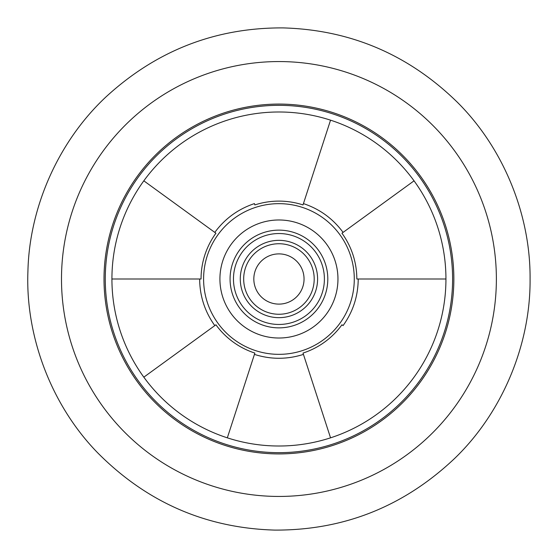 <?xml version="1.0" encoding="UTF-8"?>
<svg xmlns="http://www.w3.org/2000/svg" width="558" height="558" viewBox="0 0 558 558"><rect width="100%" height="100%" fill="white"/><g stroke="black" fill="none" stroke-linecap="round" stroke-linejoin="round"><path stroke-width="0.84" d="M354.281 279A75.337 75.337 0 0 1 241.265 344.244A75.337 75.337 0 0 1 241.265 213.756A75.337 75.337 0 0 1 354.281 279M445.94 279A167.002 167.002 0 0 1 195.433 423.634A167.002 167.002 0 0 1 195.433 134.366A167.002 167.002 0 0 1 445.94 279L356.827 279A77.89 77.89 0 0 0 341.949 233.216L414.05 180.834M330.545 120.172L303.008 204.925A77.89 77.89 0 0 0 254.866 204.925L254.441 203.6C238.189 209.02 224.972 218.617 214.795 232.4M143.831 180.834L215.925 233.216A77.89 77.89 0 0 0 201.054 279L111.935 279M143.831 377.166L215.925 324.784A77.89 77.89 0 0 0 254.866 353.075L227.329 437.828M330.545 437.828L303.008 353.075A77.89 77.89 0 0 0 341.949 324.784L343.079 325.6C353.04 311.664 358.09 296.131 358.222 279M337.953 279A59.015 59.015 0 0 1 249.433 330.113A59.015 59.015 0 0 1 249.433 227.887A59.015 59.015 0 0 1 337.953 279M453.856 279A174.912 174.912 0 0 1 191.478 430.483A174.912 174.912 0 0 1 191.478 127.517A174.912 174.912 0 0 1 453.856 279M496.376 279A217.439 217.439 0 0 1 170.218 467.311A217.439 217.439 0 0 1 170.218 90.689A217.439 217.439 0 0 1 496.376 279M341.949 324.784L343.079 325.6M452.601 279A173.657 173.657 0 0 1 192.105 429.395A173.657 173.657 0 0 1 192.105 128.605A173.657 173.657 0 0 1 452.601 279M243.679 279A35.259 35.259 0 0 1 296.57 248.463A35.259 35.259 0 0 1 296.57 309.537A35.259 35.259 0 0 1 243.679 279M253.827 279A25.11 25.11 0 0 1 291.492 257.252A25.11 25.11 0 0 1 291.492 300.748A25.11 25.11 0 0 1 253.827 279M219.922 279A59.015 59.015 0 0 1 308.448 227.887A59.015 59.015 0 0 1 308.448 330.113A59.015 59.015 0 0 1 219.922 279M230.07 279A48.874 48.874 0 0 1 303.371 236.676A48.874 48.874 0 0 1 303.371 321.324A48.874 48.874 0 0 1 230.07 279M233.467 279A45.47 45.47 0 0 1 301.669 239.626A45.47 45.47 0 0 1 301.669 318.374A45.47 45.47 0 0 1 233.467 279M240.275 279A38.662 38.662 0 0 1 298.272 245.52A38.662 38.662 0 0 1 298.272 312.48A38.662 38.662 0 0 1 240.275 279M343.079 232.4C332.903 218.617 319.692 209.02 303.44 203.6M199.652 279C199.785 296.131 204.835 311.664 214.795 325.6M254.441 354.4C270.769 359.568 287.105 359.568 303.44 354.4M530.072 279C530.616 215.381 503.909 148.588 457.539 102.442C408.644 54.593 350.431 29.748 282.885 27.9C215.311 27.621 156.345 50.632 105.971 96.918C58.172 141.586 29.379 207.506 27.928 271.111C25.298 335.902 51.015 404.982 97.629 452.775C146.88 502.395 206 528.168 274.996 530.1C344.014 530.337 403.915 506.434 454.7 458.383C502.793 412.076 530.665 343.84 530.072 279"/></g></svg>
